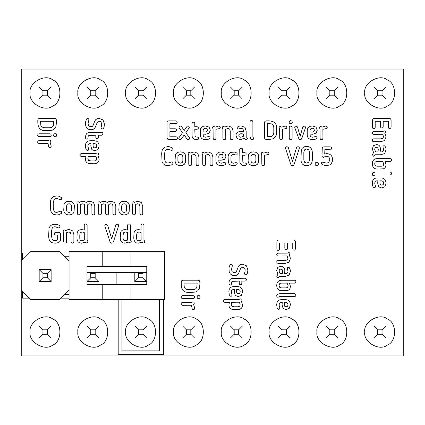 <?xml version="1.0" encoding="UTF-8"?>
<svg xmlns="http://www.w3.org/2000/svg" width="425" height="425" viewBox="0 0 425 425"><rect width="100%" height="100%" fill="white"/><g stroke="black" fill="none" stroke-linecap="round" stroke-linejoin="round"><path stroke-width="0.64" d="M69.062 290.052L59.649 299.466L30.664 299.466L21.25 290.052L21.25 355.938L403.75 355.938L403.75 69.062L21.25 69.062L21.25 261.067L30.664 251.653L59.649 251.653L69.062 261.067M382.054 329.821L377.634 329.821L377.634 334.241L382.054 334.241L382.054 329.821L385.82 326.055M373.867 326.055L377.634 329.821M385.82 338.008L382.054 334.241M373.867 338.008L377.634 334.241M334.241 329.821L329.821 329.821L329.821 334.241L334.241 334.241L334.241 329.821L338.008 326.055M326.055 326.055L329.821 329.821M338.008 338.008L334.241 334.241M326.055 338.008L329.821 334.241M286.429 329.821L282.009 329.821L282.009 334.241L286.429 334.241L286.429 329.821L290.195 326.055M278.242 326.055L282.009 329.821M290.195 338.008L286.429 334.241M278.242 338.008L282.009 334.241M238.616 329.821L234.196 329.821L234.196 334.241L238.616 334.241L238.616 329.821L242.383 326.055M230.43 326.055L234.196 329.821M242.383 338.008L238.616 334.241M230.43 338.008L234.196 334.241M190.804 329.821L186.384 329.821L186.384 334.241L190.804 334.241L190.804 329.821L194.57 326.055M182.617 326.055L186.384 329.821M194.57 338.008L190.804 334.241M182.617 338.008L186.384 334.241M142.991 329.821L138.571 329.821L138.571 334.241L142.991 334.241L142.991 329.821L146.758 326.055M134.805 326.055L138.571 329.821M146.758 338.008L142.991 334.241M134.805 338.008L138.571 334.241M95.179 329.821L90.759 329.821L90.759 334.241L95.179 334.241L95.179 329.821L98.945 326.055M86.992 326.055L90.759 329.821M98.945 338.008L95.179 334.241M86.992 338.008L90.759 334.241M47.366 329.821L42.946 329.821L42.946 334.241L47.366 334.241L47.366 329.821L51.133 326.055M39.18 326.055L42.946 329.821M51.133 338.008L47.366 334.241M39.18 338.008L42.946 334.241M364.783 332.031C362.977 342.082 379.573 351.661 387.372 345.073C396.982 341.615 396.982 322.447 387.372 318.989C379.573 312.402 362.977 321.98 364.783 332.031L377.634 332.031M316.97 332.031C315.164 342.082 331.76 351.661 339.559 345.073C349.169 341.615 349.169 322.447 339.559 318.989C331.76 312.402 315.164 321.98 316.97 332.031L329.821 332.031M269.158 332.031C267.352 342.082 283.948 351.661 291.747 345.073C301.357 341.615 301.357 322.447 291.747 318.989C283.948 312.402 267.352 321.98 269.158 332.031L282.009 332.031M221.345 332.031C219.539 342.082 236.135 351.661 243.934 345.073C253.544 341.615 253.544 322.447 243.934 318.989C236.135 312.402 219.539 321.98 221.345 332.031L234.196 332.031M173.533 332.031C171.727 342.082 188.323 351.661 196.122 345.073C205.732 341.615 205.732 322.447 196.122 318.989C188.323 312.402 171.727 321.98 173.533 332.031L186.384 332.031M125.72 332.031C123.914 342.082 140.51 351.661 148.309 345.073C157.919 341.615 157.919 322.447 148.309 318.989C140.51 312.402 123.914 321.98 125.72 332.031L138.571 332.031M77.908 332.031C76.102 342.082 92.698 351.661 100.497 345.073C110.107 341.615 110.107 322.447 100.497 318.989C92.698 312.402 76.102 321.98 77.908 332.031L90.759 332.031M30.095 332.031C28.289 342.082 44.885 351.661 52.684 345.073C62.294 341.615 62.294 322.447 52.684 318.989C44.885 312.402 28.289 321.98 30.095 332.031L42.946 332.031M382.054 90.759L377.634 90.759L377.634 95.179L382.054 95.179L382.054 90.759L385.82 86.992M373.867 86.992L377.634 90.759M385.82 98.945L382.054 95.179M373.867 98.945L377.634 95.179M334.241 90.759L329.821 90.759L329.821 95.179L334.241 95.179L334.241 90.759L338.008 86.992M326.055 86.992L329.821 90.759M338.008 98.945L334.241 95.179M326.055 98.945L329.821 95.179M286.429 90.759L282.009 90.759L282.009 95.179L286.429 95.179L286.429 90.759L290.195 86.992M278.242 86.992L282.009 90.759M290.195 98.945L286.429 95.179M278.242 98.945L282.009 95.179M238.616 90.759L234.196 90.759L234.196 95.179L238.616 95.179L238.616 90.759L242.383 86.992M230.43 86.992L234.196 90.759M242.383 98.945L238.616 95.179M230.43 98.945L234.196 95.179M190.804 90.759L186.384 90.759L186.384 95.179L190.804 95.179L190.804 90.759L194.57 86.992M182.617 86.992L186.384 90.759M194.57 98.945L190.804 95.179M182.617 98.945L186.384 95.179M142.991 90.759L138.571 90.759L138.571 95.179L142.991 95.179L142.991 90.759L146.758 86.992M134.805 86.992L138.571 90.759M146.758 98.945L142.991 95.179M134.805 98.945L138.571 95.179M95.179 90.759L90.759 90.759L90.759 95.179L95.179 95.179L95.179 90.759L98.945 86.992M86.992 86.992L90.759 90.759M98.945 98.945L95.179 95.179M86.992 98.945L90.759 95.179M47.366 90.759L42.946 90.759L42.946 95.179L47.366 95.179L47.366 90.759L51.133 86.992M39.18 86.992L42.946 90.759M51.133 98.945L47.366 95.179M39.18 98.945L42.946 95.179M364.783 92.969C362.977 103.02 379.573 112.598 387.372 106.011C396.982 102.552 396.982 83.385 387.372 79.927C379.573 73.339 362.977 82.918 364.783 92.969L377.634 92.969M316.97 92.969C315.164 103.02 331.76 112.598 339.559 106.011C349.169 102.552 349.169 83.385 339.559 79.927C331.76 73.339 315.164 82.918 316.97 92.969L329.821 92.969M269.158 92.969C267.352 103.02 283.948 112.598 291.747 106.011C301.357 102.552 301.357 83.385 291.747 79.927C283.948 73.339 267.352 82.918 269.158 92.969L282.009 92.969M221.345 92.969C219.539 103.02 236.135 112.598 243.934 106.011C253.544 102.552 253.544 83.385 243.934 79.927C236.135 73.339 219.539 82.918 221.345 92.969L234.196 92.969M173.533 92.969C171.727 103.02 188.323 112.598 196.122 106.011C205.732 102.552 205.732 83.385 196.122 79.927C188.323 73.339 171.727 82.918 173.533 92.969L186.384 92.969M125.72 92.969C123.914 103.02 140.51 112.598 148.309 106.011C157.919 102.552 157.919 83.385 148.309 79.927C140.51 73.339 123.914 82.918 125.72 92.969L138.571 92.969M77.908 92.969C76.102 103.02 92.698 112.598 100.497 106.011C110.107 102.552 110.107 83.385 100.497 79.927C92.698 73.339 76.102 82.918 77.908 92.969L90.759 92.969M30.095 92.969C28.289 103.02 44.885 112.598 52.684 106.011C62.294 102.552 62.294 83.385 52.684 79.927C44.885 73.339 28.289 82.918 30.095 92.969L42.946 92.969M21.25 290.052L21.25 261.067M116.875 272.574L116.875 284.527L116.875 272.574M51.133 269.583L51.133 281.536L39.18 281.536L39.18 269.583L51.133 269.583L47.366 273.349L47.366 277.769L42.946 277.769L42.946 273.349L47.366 273.349M39.18 269.583L42.946 273.349M39.18 281.536L42.946 277.769M51.133 281.536L47.366 277.769M90.759 273.349L95.179 273.349L95.179 277.769L90.759 277.769L90.759 273.349L89.978 272.574M95.954 272.574L95.179 273.349M98.945 272.574L98.945 281.536L86.992 281.536L90.759 277.769M98.945 281.536L95.179 277.769M137.79 272.574L138.571 273.349L142.991 273.349L142.991 277.769L146.758 281.536L134.805 281.536L134.805 272.574M143.767 272.574L142.991 273.349M134.805 281.536L138.571 277.769L138.571 273.349M142.991 277.769L138.571 277.769M130.99 251.653L102.76 251.653L102.76 266.597L86.992 266.597L146.758 266.597L146.758 284.527L86.992 284.527L86.992 266.597L86.992 272.574L146.758 272.574L146.758 266.597L130.99 266.597L130.99 251.653L164.688 251.653L164.688 299.466L69.062 299.466L69.062 251.653L102.76 251.653M130.99 284.527L130.99 299.466M102.76 284.527L102.76 299.466M373.899 128.876L372.9 128.451L372.502 127.426L372.502 120.44L372.831 119L374.058 118.378L389.534 118.378L390.602 118.841L391.09 120.015L391.09 127.16L390.681 128.185L389.693 128.61L388.742 128.185L388.376 127.16L388.376 121.279L383.18 121.279L383.18 126.661L382.797 127.633L381.836 128.084L380.858 127.675L380.465 126.661L380.465 121.279L375.19 121.279L375.19 127.426L374.808 128.44L373.899 128.876M373.639 134.353L372.698 133.997L372.316 132.929L372.698 131.862L373.639 131.506L382.771 131.479L384.365 130.847L385.236 131.224L385.581 132.218L384.816 133.455L385.698 135.288L385.974 137.094L384.577 140.532L380.912 141.679L373.639 141.679L372.698 141.312L372.316 140.255L372.698 139.203L373.639 138.832L380.912 138.832L382.861 138.29L383.552 136.749L382.734 134.273L373.639 134.353M381.283 151.911C382.829 151.911 383.6 151.103 383.6 149.488L382.914 146.747L383.286 145.913L384.078 145.663L384.97 146.009L385.921 148.251L386.027 149.754L384.657 153.6L380.646 154.758L375.296 154.758L373.506 156.209L372.396 154.657L373.586 152.548L372.316 148.962L373.426 145.706L376.46 144.612C379.111 144.612 380.439 146.253 380.439 149.542L380.12 151.911L381.283 151.911M378.277 149.621L377.735 147.826L376.353 147.433L375.126 147.868L374.691 149.409L375.615 151.911L377.984 151.911L378.277 149.621M390.272 158.61L391.181 158.982L391.563 160.034L391.181 161.091L390.272 161.458L385.13 161.458L386.027 164.65L385.698 166.664L384.8 168.04L383.456 168.815L377.092 169.054L375.206 168.725L373.676 167.748L372.661 166.111L372.289 163.832L372.619 161.617L373.533 159.97L374.903 158.955L376.587 158.61L390.272 158.61M376.587 161.458L375.179 162.09L374.664 163.832L375.27 165.623L376.959 166.207L381.862 166.207L383.26 165.692L383.759 164.018L382.734 161.458L376.587 161.458M372.289 174.154L372.778 172.794L375.19 172.067L390.246 172.067L391.17 172.476L391.563 173.496L391.181 174.505L390.246 174.914L375.349 174.914L373.479 175.626L372.608 175.233L372.289 174.154M377.697 183.164L377.883 180.822L376.667 180.822L375.243 181.427L374.717 183.297L375.509 186.437L375.11 187.425L374.324 187.728L373.331 187.212L372.714 185.975L372.289 183.058L372.635 180.896L373.58 179.302L375.02 178.314L376.8 177.974L381.464 177.974L383.27 178.314L384.71 179.318L385.672 180.949L386.027 183.191L384.827 186.777L381.65 187.962L378.739 186.83L377.697 183.164M381.73 185.141L383.233 184.631L383.679 183.138L383.127 181.427L381.623 180.822L380.067 180.822L379.913 183.138L380.396 184.71L381.73 185.141M90.823 126.793L92.363 126.358L93.064 125.497L94.802 120.966L95.737 119.659L97.134 118.75L99.152 118.405L103.041 119.951L104.449 124.127L104.072 127.107L103.434 128.467L102.367 129.03L101.448 128.648L101.049 127.58L101.655 125.407L101.644 123.207L100.481 121.624L99.285 121.385L97.32 122.267L95.274 127.25L94.355 128.541L92.985 129.455L91.008 129.795L88.618 129.333L86.854 128.042L85.76 126.082L85.51 122.033L86.578 118.947L87.603 118.378L88.538 118.761L88.947 119.728L88.081 123.654L88.793 126.012L90.823 126.793M101.655 132.377L102.595 132.749L102.978 133.801L102.579 134.858L101.655 135.224L98.387 135.224L98.387 137.572L98.016 138.518L97.097 138.917L96.199 138.518L95.832 137.572L95.832 135.224L88.767 135.527L88.225 136.069L87.826 138.8L86.891 139.262L85.744 138.624L85.521 137.227L85.877 134.842L86.918 133.354L88.644 132.589L101.655 132.377M90.823 145.945L91.008 143.602L89.792 143.602L88.368 144.208L87.842 146.078L88.634 149.218L88.235 150.206L87.449 150.508L86.456 149.993L85.839 148.755L85.414 145.839L85.76 143.677L86.705 142.083L88.145 141.095L89.925 140.755L94.589 140.755L96.395 141.095L97.835 142.099L98.797 143.73L99.152 145.972L97.952 149.558L94.775 150.742L91.864 149.611L90.823 145.945M94.855 147.921L96.358 147.411L96.804 145.918L96.252 144.208L94.748 143.602L93.192 143.602L93.038 145.918L93.521 147.491L94.855 147.921M85.441 159.062L85.972 156.453L81.302 156.453L80.368 156.081L79.985 155.029L80.383 153.972L81.302 153.606L95.195 153.606L97.41 152.968L98.334 153.393L98.68 154.291L97.994 155.502L99.152 159.274L98.781 161.197L97.739 162.605L96.146 163.476L94.09 163.779L88.671 163.54L86.971 162.754L85.85 161.303L85.441 159.062M88.288 156.453L87.842 158.743L88.565 160.443L90.849 160.932L94.09 160.932C95.832 160.932 96.698 160.22 96.698 158.796L95.986 156.347L88.288 156.453M44.853 130.64L42.203 130.247L39.95 128.966L38.393 126.618L37.814 123.022L37.814 120.041L38.277 118.867L39.398 118.378L54.846 118.378L55.951 118.867L56.429 120.041L56.429 123.022L55.861 126.608L54.357 128.95L52.185 130.247L44.853 130.64M49.597 127.739L51.223 127.516L52.525 126.777L53.396 125.46L53.715 121.279L40.502 121.279L40.848 125.471L41.783 126.788L43.164 127.516L44.853 127.739L49.597 127.739M38.951 136.653L38 136.244L37.628 135.23L38 134.21L38.951 133.806L49.943 133.806L50.867 134.21L51.26 135.23L50.867 136.244L49.943 136.653L38.951 136.653M55.112 136.887L54.002 136.388L53.555 135.23L54.018 134.04L55.112 133.567L56.217 134.04L56.663 135.23L56.206 136.398L55.112 136.887M48.599 146.343L47.993 143.416L38.951 143.469L37.984 143.06L37.602 142.046L37.984 141.031L38.951 140.622L48.28 140.542L49.624 139.99L50.522 140.399L50.867 141.36L50.102 142.572L51.234 146.025L50.867 147.411L49.943 147.794L48.928 147.369L48.599 146.343M278.274 250.543L277.275 250.118L276.877 249.093L276.877 242.107L277.206 240.667L278.433 240.045L293.909 240.045L294.977 240.508L295.465 241.682L295.465 248.827L295.056 249.852L294.068 250.277L293.117 249.852L292.751 248.827L292.751 242.946L287.555 242.946L287.555 248.327L287.172 249.3L286.211 249.751L285.233 249.342L284.84 248.327L284.84 242.946L279.565 242.946L279.565 249.093L279.183 250.107L278.274 250.543M278.014 256.02L277.073 255.664L276.691 254.596L277.073 253.528L278.014 253.173L287.146 253.146L288.74 252.514L289.611 252.891L289.956 253.884L289.191 255.122L290.073 256.955L290.349 258.761L288.952 262.198L285.287 263.346L278.014 263.346L277.073 262.979L276.691 261.922L277.073 260.87L278.014 260.498L285.287 260.498L287.236 259.957L287.927 258.416L287.109 255.94L278.014 256.02M285.658 273.578C287.204 273.578 287.975 272.77 287.975 271.155L287.289 268.414L287.661 267.58L288.453 267.33L289.345 267.676L290.296 269.918L290.402 271.421L289.032 275.267L285.021 276.425L279.671 276.425L277.881 277.876L276.771 276.324L277.961 274.215L276.691 270.629L277.801 267.373L280.835 266.278C283.486 266.278 284.814 267.92 284.814 271.208L284.495 273.578L285.658 273.578M282.652 271.288L282.11 269.493L280.728 269.099L279.501 269.535L279.066 271.076L279.99 273.578L282.359 273.578L282.652 271.288M294.647 280.277L295.556 280.649L295.938 281.701L295.556 282.758L294.647 283.124L289.505 283.124L290.402 286.317L290.073 288.331L289.175 289.707L287.831 290.482L281.467 290.721L279.581 290.392L278.051 289.414L277.036 287.778L276.664 285.499L276.994 283.284L277.908 281.637L279.278 280.622L280.962 280.277L294.647 280.277M280.962 283.124L279.554 283.757L279.039 285.499L279.645 287.289L281.334 287.874L286.237 287.874L287.635 287.358L288.134 285.685L287.109 283.124L280.962 283.124M276.664 295.821L277.153 294.461L279.565 293.739L294.621 293.739L295.545 294.142L295.938 295.163L295.556 296.172L294.621 296.581L279.724 296.581L277.854 297.293L276.983 296.9L276.664 295.821M282.072 304.831L282.258 302.488L281.042 302.488L279.618 303.094L279.092 304.964L279.884 308.104L279.485 309.092L278.699 309.395L277.706 308.879L277.089 307.642L276.664 304.725L277.01 302.563L277.955 300.969L279.395 299.981L281.175 299.641L285.839 299.641L287.645 299.981L289.085 300.985L290.047 302.616L290.402 304.858L289.202 308.444L286.025 309.628L283.114 308.497L282.072 304.831M286.105 306.808L287.608 306.297L288.054 304.805L287.502 303.094L285.998 302.488L284.442 302.488L284.288 304.805L284.771 306.377L286.105 306.808M234.26 272.643L235.801 272.207L236.502 271.352L238.239 266.815L239.174 265.508L240.571 264.6L242.59 264.26L246.479 265.8L247.887 269.981L247.509 272.956L246.872 274.316L245.804 274.885L244.885 274.502L244.487 273.434L245.092 271.256L245.082 269.057L243.918 267.474L242.723 267.24L240.757 268.122L238.712 273.105L237.793 274.396L236.422 275.304L234.446 275.65L232.055 275.188L230.292 273.891L229.197 271.931L228.947 267.883L230.015 264.796L231.041 264.233L231.976 264.616L232.385 265.577L231.519 269.503L232.231 271.862L234.26 272.643M245.092 278.232L246.032 278.598L246.415 279.655L246.017 280.707L245.092 281.074L241.825 281.074L241.825 283.422L241.453 284.373L240.534 284.766L239.636 284.373L239.27 283.422L239.27 281.074L232.204 281.377L231.662 281.918L231.264 284.649L230.329 285.111L229.181 284.479L228.958 283.082L229.314 280.697L230.355 279.204L232.082 278.439L245.092 278.232M234.26 291.8L234.446 289.452L233.229 289.452L231.806 290.057L231.28 291.927L232.071 295.067L231.673 296.055L230.887 296.358L229.893 295.842L229.277 294.605L228.852 291.693L229.197 289.531L230.143 287.932L231.583 286.944L233.362 286.604L238.027 286.604L239.833 286.944L241.273 287.948L242.234 289.584L242.59 291.826L241.389 295.407L238.212 296.597L235.301 295.46L234.26 291.8M238.292 293.776L239.796 293.261L240.242 291.773L239.689 290.057L238.186 289.452L236.629 289.452L236.475 291.773L236.959 293.34L238.292 293.776M228.878 304.911L229.41 302.303L224.74 302.303L223.805 301.931L223.423 300.879L223.821 299.822L224.74 299.455L238.632 299.455L240.847 298.823L241.772 299.243L242.117 300.14L241.432 301.352L242.59 305.123L242.218 307.047L241.177 308.454L239.583 309.326L237.527 309.628L232.108 309.395L230.408 308.603L229.288 307.153L228.878 304.911M231.726 302.303L231.28 304.598L232.002 306.297L234.287 306.781L237.527 306.781C239.27 306.781 240.136 306.069 240.136 304.651L239.424 302.196L231.726 302.303M188.291 292.48L185.64 292.081L183.387 290.806L181.831 288.458L181.252 284.862L181.252 281.881L181.714 280.707L182.835 280.218L198.284 280.218L199.389 280.707L199.867 281.881L199.867 284.862L199.298 288.442L197.795 290.79L195.622 292.081L188.291 292.48M193.035 289.579L194.661 289.356L195.962 288.618L196.833 287.3L197.152 283.119L183.94 283.119L184.285 287.311L185.22 288.628L186.602 289.356L188.291 289.579L193.035 289.579M182.389 298.488L181.438 298.079L181.066 297.064L181.438 296.05L182.389 295.641L193.38 295.641L194.305 296.05L194.698 297.064L194.305 298.079L193.38 298.488L182.389 298.488M198.549 298.727L197.439 298.228L196.993 297.064L197.455 295.88L198.549 295.407L199.654 295.88L200.101 297.064L199.644 298.238L198.549 298.727M192.036 308.178L191.431 305.256L182.389 305.309L181.422 304.9L181.039 303.886L181.422 302.866L182.389 302.462L191.718 302.382L193.062 301.83L193.959 302.233L194.305 303.2L193.54 304.412L194.671 307.865L194.305 309.246L193.38 309.628L192.366 309.209L192.036 308.178M107.621 225.17L111.706 238.882L115.797 225.17L117.194 224.172L118.272 224.554L118.692 225.542L113.502 241.65L112.869 242.797L111.706 243.233L110.558 242.781L109.969 241.65L104.762 225.781L105.198 224.554L106.25 224.172L107.621 225.17M124.95 229.574L127.585 230.074L127.585 225.223L127.957 224.315L129.009 223.933L130.066 224.315L130.433 225.223L130.433 239.806L131.304 241.756L130.879 242.691L129.986 243.02L128.483 242.101L124.764 243.206L122.825 242.834L121.417 241.793L120.546 240.189L120.254 238.117L120.493 232.778L121.274 231.078L122.708 229.973L124.95 229.574M127.585 232.422L125.29 231.976L123.59 232.698L123.101 234.951L123.101 238.117C123.101 239.875 123.813 240.752 125.237 240.752L127.638 240.093L127.585 232.422M138.46 229.574L141.1 230.074L141.1 225.223L141.467 224.315L142.518 223.933L143.576 224.315L143.942 225.223L143.942 239.806L144.813 241.756L144.394 242.691L143.496 243.02L141.992 242.101L138.279 243.206L136.34 242.834L134.927 241.793L134.056 240.189L133.769 238.117L134.002 232.778L134.783 231.078L136.218 229.973L138.46 229.574M141.1 232.422L138.805 231.976L137.105 232.698L136.616 234.951L136.616 238.117C136.616 239.875 137.328 240.752 138.752 240.752L141.148 240.093L141.1 232.422M51.531 236.401L52.296 239.514L53.401 240.359L56.53 240.449L57.672 239.886L57.672 235.009L55.696 235.009L54.772 234.611L54.379 233.66L54.772 232.725L55.696 232.342L58.703 232.342L59.994 232.725L60.547 233.872L60.547 239.934L60.037 241.427L58.703 242.441L56.897 243.02L54.958 243.206L52.137 242.718L50.177 241.347L49.013 239.211L48.631 236.401L49.013 228.177L50.177 226.031L52.137 224.66L54.958 224.172L58.464 224.921L59.601 225.739L60.021 226.7L59.638 227.598L58.677 227.97L55.091 226.727L53.401 227.019L52.296 227.864L51.531 230.972L51.531 236.401M66.55 241.862L66.194 242.797L65.126 243.18L64.058 242.797L63.702 241.862L63.676 232.725L63.043 231.131L63.426 230.26L64.414 229.92L65.652 230.685L67.485 229.798L69.291 229.521L72.728 230.918L73.876 234.584L73.876 241.862L73.509 242.797L72.452 243.18L71.4 242.797L71.028 241.862L71.028 234.584L70.492 232.634L68.946 231.949L66.47 232.767L66.55 241.862M81.632 229.574L84.272 230.074L84.272 225.223L84.639 224.315L85.691 223.933L86.748 224.315L87.114 225.223L87.114 239.806L87.986 241.756L87.566 242.691L86.668 243.02L85.165 242.101L81.451 243.206L79.512 242.834L78.099 241.793L77.228 240.189L76.941 238.117L77.175 232.778L77.956 231.078L79.39 229.973L81.632 229.574M84.272 232.422L81.977 231.976L80.277 232.698L79.788 234.951L79.788 238.117C79.788 239.875 80.5 240.752 81.924 240.752L84.32 240.093L84.272 232.422M50.362 202.736L50.745 199.941L51.903 197.795L53.869 196.424L56.69 195.936L58.576 196.132L61.333 197.503L61.752 198.464L61.37 199.362L60.408 199.734L56.822 198.491L55.133 198.783L54.028 199.628L53.263 202.736L53.263 208.17L54.028 211.278L55.133 212.123L56.822 212.415L60.408 211.198L61.37 211.57L61.752 212.442L61.333 213.43L58.576 214.774L56.69 214.97L53.869 214.482L51.903 213.111L50.745 210.975L50.362 202.736M69.057 214.97L66.752 214.598L65.089 213.584L64.074 212.054L63.734 210.173L64.074 204.106L65.089 202.592L66.752 201.577L69.057 201.206L71.352 201.577L73.026 202.592L74.04 204.106L74.38 206.008L74.04 212.054L73.026 213.584L71.352 214.598L69.057 214.97M69.057 212.463L70.917 211.857L71.538 210.173L71.538 205.982L70.917 204.319L69.057 203.713L67.198 204.319L66.582 205.982L66.582 210.173L67.198 211.857L69.057 212.463M91.906 205.875L91.407 204.356L89.93 203.74L88.602 204.053L87.428 204.898L87.534 213.626L87.178 214.561L86.11 214.944L85.043 214.561L84.687 213.626L84.357 204.489L82.891 203.74L80.256 204.611L80.309 213.626L79.953 214.561L78.885 214.944L77.817 214.561L77.462 213.626L77.435 204.489L76.803 202.922L77.196 202.024L78.147 201.684L79.358 202.396L81.191 201.535L83.077 201.232L84.777 201.551L86.137 202.475L88.007 201.551L90.036 201.232L93.516 202.502L94.754 205.822L94.754 213.626L94.398 214.561L93.33 214.944L92.262 214.561L91.906 213.626L91.906 205.875M112.944 205.875L112.444 204.356L110.968 203.74L109.634 204.053L108.465 204.898L108.566 213.626L108.21 214.561L107.142 214.944L106.075 214.561L105.719 213.626L105.389 204.489L103.928 203.74L101.293 204.611L101.347 213.626L100.991 214.561L99.923 214.944L98.855 214.561L98.499 213.626L98.473 204.489L97.84 202.922L98.233 202.024L99.184 201.684L100.396 202.396L102.228 201.535L104.114 201.232L105.814 201.551L107.169 202.475L109.044 201.551L111.074 201.232L114.553 202.502L115.791 205.822L115.791 213.626L115.435 214.561L114.368 214.944L113.3 214.561L112.944 213.626L112.944 205.875M124.148 214.97L121.842 214.598L120.179 213.584L119.165 212.054L118.819 210.173L119.165 204.106L120.179 202.592L121.842 201.577L124.148 201.206L126.443 201.577L128.116 202.592L129.131 204.106L129.471 206.008L129.131 212.054L128.116 213.584L126.443 214.598L124.148 214.97M124.148 212.463L126.007 211.857L126.623 210.173L126.623 205.982L126.007 204.319L124.148 203.713L122.288 204.319L121.667 205.982L121.667 210.173L122.288 211.857L124.148 212.463M135.4 213.626L135.044 214.561L133.976 214.944L132.908 214.561L132.552 213.626L132.526 204.489L131.893 202.895L132.276 202.024L133.264 201.684L134.502 202.449L136.335 201.562L138.141 201.285L141.578 202.683L142.726 206.348L142.726 213.626L142.359 214.561L141.302 214.944L140.25 214.561L139.878 213.626L139.878 206.348L139.342 204.398L137.796 203.713L135.32 204.531L135.4 213.626M29.346 252.971L22.567 252.971L22.567 259.749M22.567 291.369L22.567 298.148L29.346 298.148M60.966 298.148L69.062 298.148M118.192 299.466L118.192 354.62L163.37 354.62L163.37 299.466M69.062 252.971L60.966 252.971M64.733 294.382L69.062 294.382M69.062 256.737L64.733 256.737M121.959 299.466L121.959 350.853L159.603 350.853L159.603 299.466M177.507 138.067L177.087 139.065L176.056 139.464L169.07 139.464L167.636 139.134L167.014 137.907L167.014 122.432L167.477 121.364L168.651 120.875L175.796 120.875L176.821 121.284L177.241 122.272L176.821 123.223L175.796 123.595L169.915 123.595L169.915 128.786L175.291 128.786L176.269 129.168L176.715 130.13L176.306 131.107L175.291 131.5L169.915 131.5L169.915 136.776L176.056 136.776L177.071 137.158L177.507 138.067M189.391 137.673L189.603 138.306L189.205 139.267L188.153 139.676L187.372 139.474L184.168 134.953L181.374 139.018L180.216 139.676L179.185 139.304L178.766 138.332L178.952 137.721L182.511 132.717L179.217 127.994L178.978 127.362L179.387 126.427L180.402 126.018L181.321 126.347L184.222 130.422L187.175 126.23L187.967 126.018L188.918 126.39L189.327 127.627L185.858 132.69L189.391 137.673M191.925 123.436L192.291 122.501L193.348 122.118L194.4 122.512L194.767 123.436L194.767 126.703L197.115 126.703L198.066 127.075L198.459 127.994L198.066 128.892L197.115 129.258L194.767 129.258L195.07 136.324L195.612 136.866L198.342 137.264L198.804 138.199L198.172 139.347L196.775 139.57L194.384 139.214L192.897 138.173L192.132 136.446L191.925 123.436M205.493 134.268L203.145 134.088L203.145 135.299L203.75 136.722L205.62 137.248L208.76 136.457L209.748 136.855L210.051 137.642L209.536 138.635L208.298 139.251L205.387 139.676L203.224 139.331L201.625 138.385L200.637 136.946L200.297 135.166L200.297 130.502L200.637 128.695L201.641 127.256L203.278 126.294L205.519 125.938L209.1 127.139L210.29 130.316L209.153 133.227L205.493 134.268M207.469 130.236L206.954 128.732L205.466 128.286L203.75 128.839L203.145 130.342L203.145 131.899L205.466 132.058L207.033 131.569L207.469 130.236M218.87 128.679L215.942 129.285L215.996 138.332L215.587 139.294L214.572 139.676L213.557 139.294L213.148 138.332L213.068 128.998L212.516 127.654L212.925 126.756L213.887 126.416L215.098 127.176L218.551 126.044L219.938 126.416L220.32 127.335L219.895 128.35L218.87 128.679M225.771 138.332L225.415 139.267L224.347 139.65L223.279 139.267L222.923 138.332L222.897 129.195L222.264 127.601L222.647 126.73L223.635 126.39L224.873 127.149L226.706 126.267L228.512 125.991L231.954 127.388L233.102 131.054L233.102 138.332L232.73 139.267L231.678 139.65L230.621 139.267L230.254 138.332L230.254 131.054L229.712 129.104L228.172 128.419L225.691 129.237L225.771 138.332M243.334 130.682C243.334 129.136 242.526 128.366 240.906 128.366L238.165 129.051L237.336 128.679L237.086 127.888L237.426 126.995L239.668 126.044L241.172 125.938L245.023 127.309L246.181 131.32L246.181 136.669L247.632 138.46L246.075 139.57L243.966 138.38L240.38 139.65L237.123 138.539L236.029 135.511C236.029 132.855 237.676 131.527 240.959 131.527L243.334 131.846L243.334 130.682M241.039 133.689L239.248 134.231L238.85 135.612L239.286 136.839L240.832 137.275L243.334 136.351L243.334 133.981L241.039 133.689M252.115 139.676L250.755 139.188L250.033 136.776L250.033 121.72L250.442 120.796L251.457 120.402L252.471 120.785L252.88 121.72L252.88 136.616L253.592 138.486L253.194 139.357L252.115 139.676M276.712 132.425L276.314 135.076L275.039 137.328L272.691 138.885L269.094 139.464L266.114 139.464L264.94 139.002L264.451 137.881L264.451 122.432L264.94 121.327L266.114 120.849L269.094 120.849L272.675 121.417L275.023 122.921L276.314 125.093L276.712 132.425M273.812 127.681L273.588 126.055L272.85 124.753L271.527 123.882L267.352 123.569L267.352 136.776L271.543 136.43L272.861 135.495L273.588 134.114L273.812 132.425L273.812 127.681M285.435 128.679L282.508 129.285L282.561 138.332L282.152 139.294L281.138 139.676L280.123 139.294L279.714 138.332L279.639 128.998L279.082 127.654L279.491 126.756L280.452 126.416L281.669 127.176L285.122 126.044L286.503 126.416L286.886 127.335L286.466 128.35L285.435 128.679M292.113 138.332L291.704 139.278L290.689 139.65L289.675 139.278L289.266 138.332L289.266 127.335L289.675 126.416L290.689 126.018L291.704 126.416L292.113 127.335L292.113 138.332M292.352 122.172L291.853 123.277L290.689 123.723L289.505 123.266L289.032 122.172L289.505 121.061L290.689 120.615L291.863 121.077L292.352 122.172M305.23 128.472L301.883 138.252L301.224 139.331L300.172 139.65L299.078 139.331L295.03 128.419L294.711 127.229L295.163 126.347L296.135 125.991L297.452 126.916L300.172 136.276L302.807 126.916L304.125 126.018L305.086 126.374L305.495 127.282L305.23 128.472M312.428 134.268L310.085 134.088L310.085 135.299L310.691 136.722L312.561 137.248L315.701 136.457L316.689 136.855L316.992 137.642L316.476 138.635L315.238 139.251L312.322 139.676L310.16 139.331L308.566 138.385L307.578 136.946L307.238 135.166L307.238 130.502L307.578 128.695L308.582 127.256L310.213 126.294L312.455 125.938L316.041 127.139L317.225 130.316L316.094 133.227L312.428 134.268M314.404 130.236L313.894 128.732L312.402 128.286L310.691 128.839L310.085 130.342L310.085 131.899L312.402 132.058L313.969 131.569L314.404 130.236M325.805 128.679L322.878 129.285L322.931 138.332L322.522 139.294L321.507 139.676L320.493 139.294L320.083 138.332L320.009 128.998L319.451 127.654L319.86 126.756L320.822 126.416L322.038 127.176L325.492 126.044L326.873 126.416L327.255 127.335L326.836 128.35L325.805 128.679M161.675 153.42L162.058 150.625L163.221 148.474L165.182 147.103L168.002 146.614L169.888 146.816L172.646 148.187L173.065 149.148L172.683 150.046L171.721 150.413L168.135 149.175L166.446 149.462L165.341 150.307L164.576 153.42L164.576 158.849L165.341 161.962L166.446 162.802L168.135 163.094L171.721 161.883L172.683 162.249L173.065 163.12L172.646 164.108L171.509 164.916L168.002 165.649L165.182 165.166L163.221 163.795L162.058 161.659L161.675 153.42M180.37 165.649L178.064 165.282L176.402 164.268L175.387 162.738L175.047 160.852L175.387 154.79L176.402 153.276L178.064 152.256L180.37 151.89L182.665 152.256L184.338 153.276L185.353 154.79L185.698 156.687L185.353 162.738L184.338 164.268L182.665 165.282L180.37 165.649M180.37 163.147L182.229 162.541L182.851 160.852L182.851 156.66L182.229 155.003L180.37 154.392L178.511 155.003L177.894 156.66L177.894 160.852L178.511 162.541L180.37 163.147M191.622 164.305L191.266 165.245L190.198 165.623L189.13 165.245L188.774 164.305L188.748 155.173L188.116 153.579L188.498 152.708L189.486 152.363L190.724 153.127L192.557 152.246L194.363 151.969L197.806 153.367L198.953 157.032L198.953 164.305L198.581 165.245L197.529 165.623L196.472 165.245L196.106 164.305L196.106 157.032L195.564 155.077L194.023 154.392L191.542 155.21L191.622 164.305M205.572 164.305L205.217 165.245L204.149 165.623L203.081 165.245L202.725 164.305L202.698 155.173L202.066 153.579L202.449 152.708L203.437 152.363L204.675 153.127L206.508 152.246L208.314 151.969L211.756 153.367L212.904 157.032L212.904 164.305L212.532 165.245L211.48 165.623L210.423 165.245L210.056 164.305L210.056 157.032L209.514 155.077L207.974 154.392L205.493 155.21L205.572 164.305M221.159 160.246L218.811 160.06L218.811 161.277L219.417 162.701L221.292 163.227L224.427 162.435L225.415 162.828L225.718 163.62L225.208 164.613L223.964 165.229L221.053 165.649L218.891 165.309L217.297 164.358L216.309 162.924L215.964 161.144L215.964 156.474L216.309 154.673L217.308 153.234L218.944 152.272L221.186 151.916L224.772 153.117L225.957 156.294L224.825 159.205L221.159 160.246M223.136 156.214L222.62 154.711L221.133 154.264L219.417 154.817L218.811 156.32L218.811 157.872L221.133 158.031L222.7 157.548L223.136 156.214M228.103 156.926L228.406 154.987L229.33 153.42L230.913 152.378L234.419 152.076L236.831 152.984L237.278 153.946L236.985 154.711L236.013 155.051L233.399 154.418L231.503 155.077L230.95 156.926L230.95 160.692L231.503 162.552L233.399 163.227L235.987 162.568L236.975 162.924L237.278 163.699L236.831 164.661L235.748 165.256L233.166 165.649L230.897 165.272L229.33 164.215L228.406 162.632L228.103 156.926M239.721 149.409L240.088 148.474L241.145 148.091L242.197 148.49L242.569 149.409L242.569 152.681L244.917 152.681L245.863 153.048L246.261 153.972L245.863 154.87L244.917 155.237L242.569 155.237L242.872 162.302L243.413 162.844L246.139 163.237L246.601 164.172L245.969 165.32L244.572 165.548L242.186 165.192L240.693 164.151L239.934 162.424L239.721 149.409M253.422 165.649L251.117 165.282L249.454 164.268L248.439 162.738L248.094 160.852L248.439 154.79L249.454 153.276L251.117 152.256L253.422 151.89L255.712 152.256L257.391 153.276L258.405 154.79L258.745 156.687L258.405 162.738L257.391 164.268L255.712 165.282L253.422 165.649M253.422 163.147L255.282 162.541L255.898 160.852L255.898 156.66L255.282 155.003L253.422 154.392L251.563 155.003L250.941 156.66L250.941 160.852L251.563 162.541L253.422 163.147M267.548 154.657L264.621 155.263L264.674 164.305L264.265 165.272L263.25 165.649L262.236 165.272L261.827 164.305L261.747 154.976L261.194 153.627L261.603 152.734L262.565 152.389L263.776 153.154L267.229 152.023L268.611 152.389L268.998 153.313L268.573 154.328L267.548 154.657M288.352 147.618L292.437 161.33L296.528 147.618L297.925 146.614L299.003 146.997L299.428 147.985L294.233 164.098L293.601 165.245L292.437 165.676L291.295 165.229L290.7 164.098L285.494 148.224L285.929 146.997L286.981 146.614L288.352 147.618M306.659 146.354L309.214 146.843L310.994 148.16L312.024 150.121L312.354 152.522L312.354 160.06L311.982 162.276L310.888 164.071L309.097 165.267L306.659 165.702L304.204 165.267L302.425 164.071L301.33 162.276L300.964 160.06L301.293 150.121L302.318 148.16L304.087 146.843L306.659 146.354M306.659 148.936L304.481 149.871L303.838 152.309L303.838 160.06L304.544 162.265L306.659 163.094L308.752 162.265L309.48 160.06L309.48 152.309L308.821 149.871L306.659 148.936M318.623 163.938L318.091 165.176L316.827 165.702L315.536 165.176L315.01 163.938L315.536 162.738L316.827 162.222L318.091 162.738L318.623 163.938M332.594 159.375L332.265 161.633L331.25 163.646L329.471 165.097L325.518 165.569L322.06 164.587L321.364 163.439L321.746 162.515L322.734 162.116L326.267 163.12L327.914 162.802L328.982 161.973L329.72 159.481L329.497 157.994L327.941 156.331L325.874 156.241L323.446 157.346L322.405 156.937L321.996 155.869L322.262 148.304L322.772 147.225L323.866 146.827L330.22 146.827L331.67 147.539L331.829 148.171L331.314 149.175L324.897 149.462L324.711 154.025L326.846 153.606L329.168 153.999L330.985 155.13L332.175 156.952L332.594 159.375"/></g></svg>

